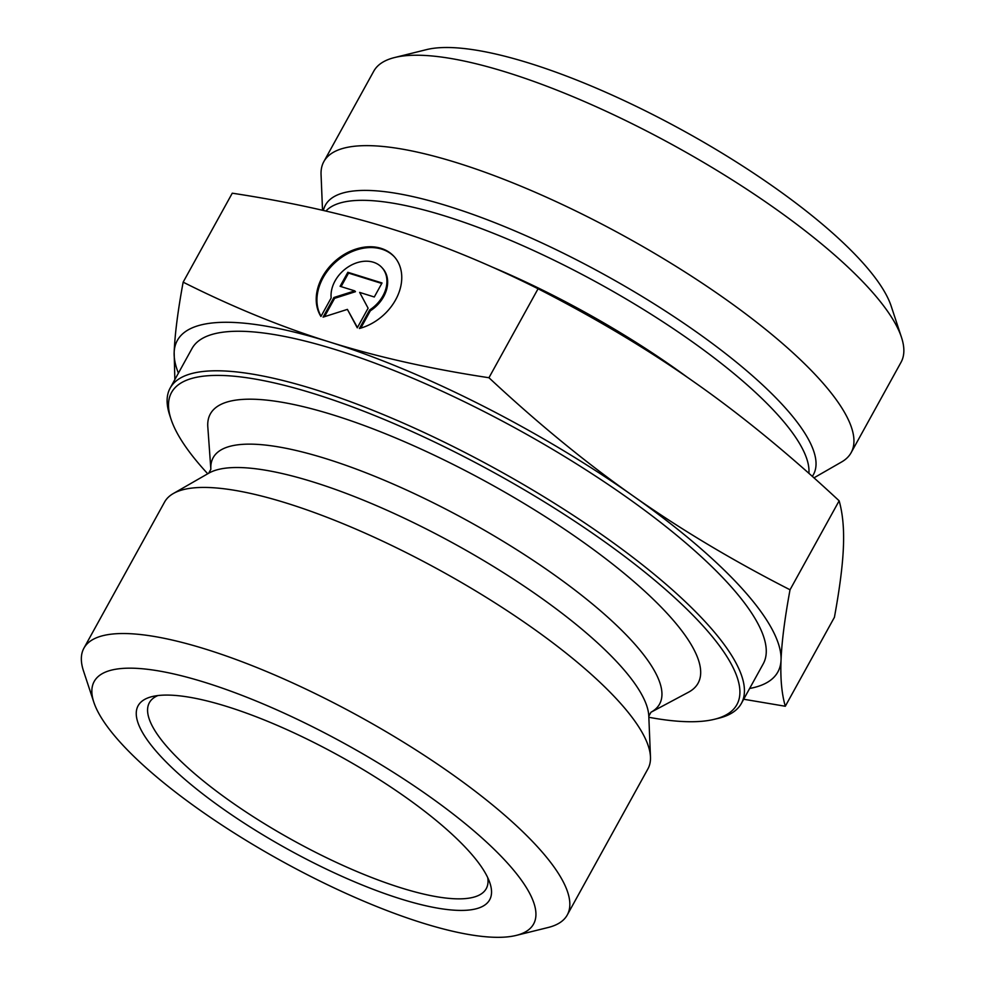 <?xml version="1.0" encoding="UTF-8"?>
<svg xmlns="http://www.w3.org/2000/svg" width="985" height="985" viewBox="0 0 985 985"><rect width="100%" height="100%" fill="white"/><g stroke="black" fill="none" stroke-linecap="round" stroke-linejoin="round"><path stroke-width="1.48" d="M320.938 316.468A47.44 36.248 137.9 0 1 337.018 259.511A47.44 36.248 137.9 0 1 394.209 256.629A47.44 36.248 137.9 0 1 396.955 297.261A47.44 36.248 137.9 0 1 359.414 328.485L369.621 309.992A30.991 23.689 -42.1 0 0 381.995 267.649A30.991 23.689 -42.1 0 0 349.429 266.159A30.991 23.689 -42.1 0 0 331.157 297.962L320.938 316.468M394.566 257.036A47.44 36.248 -42.1 0 0 338.052 260.052A47.44 36.248 -42.1 0 0 321.061 316.259M381.995 267.649L382.722 268.449A30.991 23.689 137.9 0 1 370.348 310.792L360.781 328.103M369.621 309.992L370.348 310.792M347.84 272.291L382.032 282.978L374.288 296.99L359.648 292.41L368.107 308.194L357.272 327.82L347.397 309.388L323.08 317.133L333.915 297.507L354.748 290.883L340.096 286.303L347.84 272.291L348.555 273.091L341.093 286.61M354.748 290.883L355.474 291.683L334.629 298.32L324.496 316.69M333.915 297.507L334.629 298.32M347.397 309.388L357.42 327.549M381.761 283.458L348.555 273.091M516.226 935.405L548.152 927.501A276.046 73.309 -151.1 0 0 567.262 914.979A276.046 73.309 -151.1 0 0 464.083 782.89A276.046 73.309 -151.1 0 0 206.21 649.324A276.046 73.309 -151.1 0 0 83.922 648.155A276.046 73.309 -151.1 0 0 83.516 670.994L93.821 702.231A250.953 66.648 28.9 0 1 205.373 682.531A250.953 66.648 28.9 0 1 464.009 822.647A250.953 66.648 28.9 0 1 516.226 935.405A250.953 66.648 28.9 0 1 281.698 861.087A250.953 66.648 28.9 0 1 93.821 702.231M227.079 706.565A200.768 53.313 -151.1 0 0 152.035 696.617A200.768 53.313 -151.1 0 0 288.137 849.427A200.768 53.313 -151.1 0 0 489.964 883.163A200.768 53.313 -151.1 0 0 227.079 706.565M567.262 914.979L647.908 768.891A276.046 73.309 -151.1 0 0 650.469 756.985A276.046 73.309 -151.1 0 0 286.857 503.224A276.046 73.309 -151.1 0 0 173.274 493.559A276.046 73.309 -151.1 0 0 164.569 502.067L83.922 648.155M174.85 379.582L174.16 352.396C174.887 334.174 177.879 310.755 183.148 282.166C232.657 307.049 281.365 326.958 329.273 341.906A342.977 91.076 -151.1 0 0 174.16 352.396A342.977 91.076 -151.1 0 0 178.408 373.143M488.954 377.735C537.675 423.205 585.644 462.544 632.862 495.763A342.977 91.076 -151.1 0 0 329.421 341.955C377.353 356.964 430.531 368.895 488.954 377.735L538.069 288.765C487.821 263.586 439.064 243.664 391.784 228.988C344.602 214.139 291.425 202.208 232.263 193.195L183.148 282.166M749.634 688.478A342.977 91.076 -151.1 0 0 781.043 660.024C780.28 678.308 781.696 693.723 785.304 706.257L743.687 699.239M790.032 589.781C784.762 618.383 781.77 641.789 781.043 660.024A342.977 91.076 -151.1 0 0 632.862 495.763C680.044 529.031 732.434 560.379 790.032 589.781L839.146 500.811C789.748 454.799 741.779 415.461 695.225 382.796C648.77 349.958 596.381 318.623 538.069 288.765M785.304 706.257L834.418 617.287C839.725 588.365 842.717 564.959 843.406 547.057C844.182 528.982 842.754 513.567 839.146 500.811M714.544 719.259L718.804 718.213A326.244 86.631 -151.1 0 0 741.385 703.413L763.215 663.878A326.244 86.631 -151.1 0 0 641.272 507.767A326.244 86.631 -151.1 0 0 336.501 349.921A326.244 86.631 -151.1 0 0 191.989 348.542L170.159 388.078A326.244 86.631 -151.1 0 0 169.679 415.079L171.045 419.241A322.895 85.744 28.9 0 1 314.572 393.889A322.895 85.744 28.9 0 1 647.354 574.181A322.895 85.744 28.9 0 1 714.544 719.259A322.895 85.744 28.9 0 1 648.844 717.277M207.736 473.773A322.895 85.744 28.9 0 1 171.045 419.241M741.385 703.413A326.244 86.631 -151.1 0 0 619.442 547.303A326.244 86.631 -151.1 0 0 314.683 389.457A326.244 86.631 -151.1 0 0 170.159 388.078M333.743 415.128A278.558 73.974 28.9 0 1 610.774 562.644A278.558 73.974 28.9 0 1 688.453 692.246L650.937 712.266A254.943 67.706 28.9 0 0 579.451 593.573A254.943 67.706 28.9 0 0 326.133 458.727A254.943 67.706 28.9 0 0 210.864 469.328L207.81 426.924A278.558 73.974 28.9 0 1 333.743 415.128M487.747 877.684A192.395 51.097 28.9 0 1 486.233 888.667A192.395 51.097 28.9 0 1 293.111 840.414A192.395 51.097 28.9 0 1 149.363 702.711A192.395 51.097 28.9 0 1 157.846 695.57M813.955 477.848L841.633 461.953A301.151 79.97 -151.1 0 0 851.138 452.669A301.151 79.97 -151.1 0 0 626.14 237.126A301.151 79.97 -151.1 0 0 323.856 161.589A301.151 79.97 -151.1 0 0 321.061 174.579L322.526 210.273M323.856 161.589L373.758 71.191A301.151 79.97 28.9 0 1 394.603 57.536A301.151 79.97 28.9 0 1 676.042 146.716A301.151 79.97 28.9 0 1 901.484 337.35A301.151 79.97 28.9 0 1 901.041 362.271L851.138 452.669M901.484 337.35L891.179 306.126A276.046 73.309 -151.1 0 0 684.526 131.374A276.046 73.309 -151.1 0 0 426.53 49.619L394.603 57.536M173.274 493.559L208.783 473.169A254.536 67.596 28.9 0 1 313.513 482.084A254.536 67.596 28.9 0 1 648.795 716.07L650.469 756.985M812.317 476.383A278.743 74.023 -151.1 0 0 599.397 271.909A278.743 74.023 -151.1 0 0 323.375 210.47M325.887 211.061A276.046 73.309 28.9 0 1 593.844 280.725A276.046 73.309 28.9 0 1 808.894 473.342M687.629 377.489A276.046 73.309 -151.1 0 0 491.478 266.75M648.807 716.193L650.986 712.229M208.685 473.231L210.864 469.266"/></g></svg>
